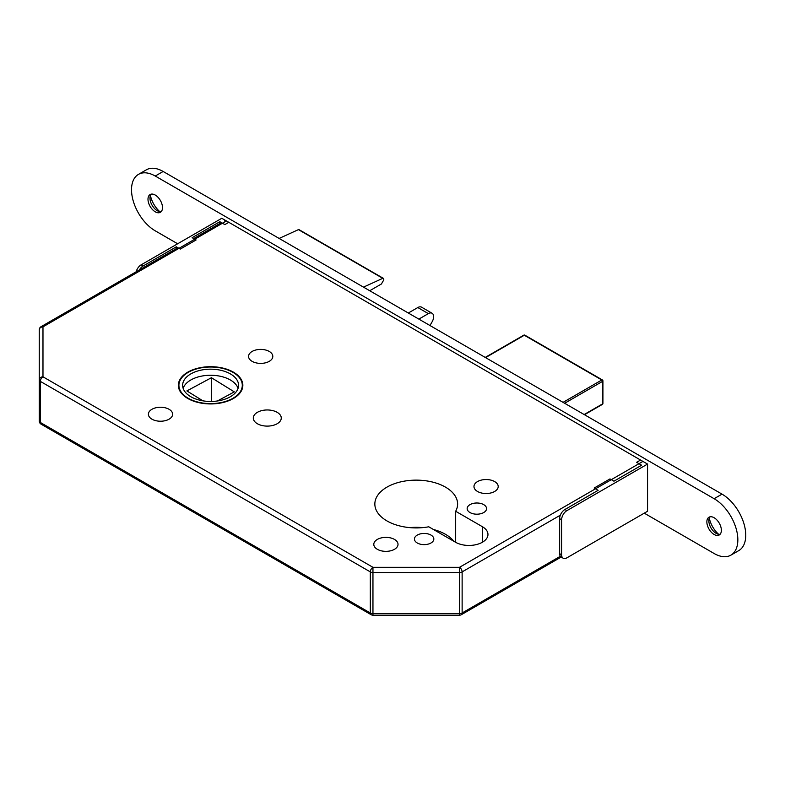 <?xml version="1.0" encoding="UTF-8"?>
<svg xmlns="http://www.w3.org/2000/svg" width="785" height="785" viewBox="0 0 785 785"><rect width="100%" height="100%" fill="white"/><g stroke="black" fill="none" stroke-linecap="round" stroke-linejoin="round"><path stroke-width="1.18" d="M233.41 372.149A32.244 18.614 0 0 0 198.262 368.116A32.244 18.614 0 0 0 178.352 385.317A32.244 18.614 0 0 0 187.801 398.476A32.244 18.614 0 0 0 222.94 402.519A32.244 18.614 0 0 0 242.85 385.317A32.244 18.614 0 0 0 233.41 372.149M188.194 398.25A31.685 18.3 0 0 0 222.734 402.214A31.685 18.3 0 0 0 242.29 385.317A31.685 18.3 0 0 0 233.008 372.375A31.685 18.3 0 0 0 198.477 368.41A31.685 18.3 0 0 0 178.911 385.317A31.685 18.3 0 0 0 188.194 398.25M230.378 373.896A27.966 16.142 0 0 0 199.9 370.402A27.966 16.142 0 0 0 182.64 385.317A27.966 16.142 0 0 0 190.833 396.729A27.966 16.142 0 0 0 221.301 400.232A27.966 16.142 0 0 0 238.561 385.317A27.966 16.142 0 0 0 230.378 373.896M238.061 388.359A27.966 16.142 0 0 0 230.378 379.989A27.966 16.142 0 0 0 202.393 375.966A27.966 16.142 0 0 0 183.14 388.359M430.985 535.076A9.695 5.593 0 0 0 420.426 533.869A9.695 5.593 0 0 0 414.441 539.03A9.695 5.593 0 0 0 417.277 542.994A9.695 5.593 0 0 0 427.845 544.201A9.695 5.593 0 0 0 433.83 539.03A9.695 5.593 0 0 0 430.985 535.076M483.717 504.637A9.695 5.593 0 0 0 473.149 503.42A9.695 5.593 0 0 0 467.163 508.592A9.695 5.593 0 0 0 470.009 512.556A9.695 5.593 0 0 0 480.567 513.763A9.695 5.593 0 0 0 486.553 508.592A9.695 5.593 0 0 0 483.717 504.637M394.472 539.413A12.118 6.996 0 0 0 381.274 537.902A12.118 6.996 0 0 0 373.797 544.358A12.118 6.996 0 0 0 377.34 549.304A12.118 6.996 0 0 0 390.547 550.825A12.118 6.996 0 0 0 398.024 544.358A12.118 6.996 0 0 0 394.472 539.413M494.648 481.578A12.118 6.996 0 0 0 481.45 480.067A12.118 6.996 0 0 0 473.973 486.523A12.118 6.996 0 0 0 477.515 491.469A12.118 6.996 0 0 0 490.723 492.99A12.118 6.996 0 0 0 498.2 486.523A12.118 6.996 0 0 0 494.648 481.578M169.079 409.289A12.118 6.996 0 0 0 155.881 407.768A12.118 6.996 0 0 0 148.394 414.235A12.118 6.996 0 0 0 151.947 419.18A12.118 6.996 0 0 0 165.154 420.691A12.118 6.996 0 0 0 172.631 414.235A12.118 6.996 0 0 0 169.079 409.289M269.255 351.445A12.118 6.996 0 0 0 256.057 349.933A12.118 6.996 0 0 0 248.57 356.4A12.118 6.996 0 0 0 252.122 361.345A12.118 6.996 0 0 0 265.33 362.856A12.118 6.996 0 0 0 272.807 356.4A12.118 6.996 0 0 0 269.255 351.445M277.164 412.331A13.983 8.076 0 0 0 261.935 410.575A13.983 8.076 0 0 0 253.3 418.032A13.983 8.076 0 0 0 257.392 423.743A13.983 8.076 0 0 0 272.63 425.49A13.983 8.076 0 0 0 281.265 418.032A13.983 8.076 0 0 0 277.164 412.331M445.487 487.132A41.379 23.893 0 0 0 400.389 481.951A41.379 23.893 0 0 0 374.847 504.029A41.379 23.893 0 0 0 386.966 520.926A41.379 23.893 0 0 0 428.767 526.794L455.506 542.229A19.017 10.98 0 0 0 476.23 544.613A19.017 10.98 0 0 0 487.966 534.467A19.017 10.98 0 0 0 482.392 526.706L455.663 511.27A41.379 23.893 0 0 0 457.606 504.029A41.379 23.893 0 0 0 445.487 487.132M453.867 541.287A41.379 23.893 0 0 0 445.487 534.32A41.379 23.893 0 0 0 433.418 529.482M422.772 527.618A41.379 23.893 0 0 0 409.682 527.618M429.974 325.52L432.084 321.87A7.457 4.308 -60 0 0 432.084 313.254A7.457 4.308 -60 0 0 428.355 313.627L417.806 307.543L408.318 313.019M417.806 307.543A7.457 4.308 -60 0 1 421.535 307.171L432.084 313.254M428.355 313.627L418.866 319.102M177.881 247.707L41.114 326.658A3.729 2.149 -120 0 1 42.979 326.845L42.979 376.81L372.953 567.319L459.5 567.319L642.935 461.413L226.423 220.938L42.979 326.845A3.729 3.042 180 0 0 39.25 329.886L39.25 379.852A3.729 2.149 0 0 0 40.339 381.382L40.339 422.467L370.314 612.987L370.314 571.892L40.339 381.382A3.729 2.149 120 0 1 42.979 376.81A3.729 3.042 180 0 0 39.25 379.852L39.25 420.946A3.729 3.729 0 0 0 41.114 424.175A3.729 2.149 120 0 1 40.339 422.467A3.729 2.149 180 0 1 39.25 420.946L39.25 370.981M224.559 220.752A3.729 2.149 60 0 1 226.423 220.938M202.893 400.831L186.889 390.92L211.43 377.713L234.313 391.882L217.435 400.968M211.43 377.713L211.43 401.449M369.725 290.735L381.422 283.984L383.433 280.5A1.864 1.079 120 0 0 383.414 278.381A1.864 1.079 120 0 0 382.786 278.332L363.484 287.133M279.126 238.434L298.428 229.632L382.786 278.332M383.414 278.381L299.056 229.671A1.864 1.079 120 0 0 298.428 229.632M455.663 542.317L455.663 511.27M560.343 515.186L462.129 571.892A3.729 2.149 -120 0 0 459.5 567.319L459.5 572.52L372.953 572.52A3.729 2.149 0 0 1 370.314 571.892A3.729 2.149 120 0 1 372.953 567.319L372.953 615.185A3.729 3.729 0 0 1 371.089 614.684L41.114 424.175M371.089 614.684A3.729 2.149 120 0 1 370.314 612.987A3.729 2.149 180 0 0 372.953 613.615L459.5 613.615L459.5 615.185L372.953 615.185M161.259 211.577A10.254 5.917 60 0 1 157.216 210.665A10.254 5.917 60 0 1 149.974 198.105A10.254 5.917 60 0 1 151.201 194.15M147.992 199.253A10.254 5.917 60 0 1 150.112 194.552A10.254 5.917 60 0 1 158.02 197.3A10.254 5.917 60 0 1 162.495 207.623A10.254 5.917 60 0 1 160.366 212.313A10.254 5.917 60 0 1 152.467 209.566A10.254 5.917 60 0 1 147.992 199.253M720.13 534.242A10.254 5.917 60 0 1 716.097 533.329A10.254 5.917 60 0 1 708.845 520.769A10.254 5.917 60 0 1 710.072 516.815M706.863 521.917A10.254 5.917 60 0 1 708.992 517.217A10.254 5.917 60 0 1 716.891 519.964A10.254 5.917 60 0 1 721.366 530.287A10.254 5.917 60 0 1 719.246 534.977A10.254 5.917 60 0 1 711.338 532.23A10.254 5.917 60 0 1 706.863 521.917M177.645 243.772L155.244 230.829A33.549 19.37 60 0 1 133.322 201.264A33.549 19.37 60 0 1 138.464 174.378A33.549 19.37 60 0 1 155.244 176.036L714.114 498.701A33.549 19.37 60 0 1 737.841 539.795A33.549 19.37 60 0 1 730.894 555.152A33.549 19.37 60 0 1 714.114 553.494L644.259 513.164M138.464 174.378L146.373 169.815A33.549 19.37 60 0 1 163.152 171.473L722.023 494.138A33.549 19.37 60 0 1 745.75 535.233A33.549 19.37 60 0 1 738.803 550.589L730.894 555.152M159.738 211.597A18.644 10.764 60 0 1 150.416 195.465M718.609 534.261A18.644 10.764 60 0 1 709.297 518.129M563.159 558.204L561.177 557.056A7.457 4.308 -60 0 1 559.636 553.651L561.609 554.789A7.457 4.308 120 0 0 563.159 558.204A7.457 4.308 120 0 0 566.888 557.831L647.556 511.261L647.556 464.072L640.56 460.039L636.606 462.316L641.62 465.22L613.939 481.195L609.984 478.919L594.166 488.044L598.121 490.331L564.906 509.504L566.888 510.652A7.457 4.308 120 0 0 561.609 519.778L561.609 554.789M561.609 519.778L559.636 518.64L559.636 553.651M559.636 518.64A7.457 4.308 -60 0 1 564.906 509.504M640.069 459.863A1.864 1.079 60 0 1 640.56 460.039M647.556 464.072L566.888 510.652M136.168 271.787A7.457 4.308 -60 0 1 141.143 264.849L143.115 265.987L176.331 246.814L180.285 249.09L196.103 239.965L192.148 237.678L219.829 221.704L219.829 223.48M176.331 246.814L176.331 248.6M143.115 265.987A7.457 4.308 120 0 0 139.387 269.922M141.143 264.849L221.802 218.279L228.798 222.312A1.864 1.079 60 0 1 229.289 222.704M219.829 221.704L224.844 224.598L228.798 222.312M561.177 557.056L461.364 614.684A3.729 2.149 -120 0 0 462.129 612.987A3.729 2.149 0 0 1 459.5 613.615L459.5 572.52A3.729 2.149 180 0 0 462.129 571.892L462.129 612.987L560.343 556.28M482.392 542.229L482.392 526.706M563.061 402.362L601.81 379.989L524.311 335.244L485.562 357.617M584.148 414.539L602.605 403.882L602.605 381.353L564.641 403.274M584.482 414.725L602.37 404.393A1.119 1.119 0 0 0 602.929 403.421L602.929 380.902A1.119 0.648 180 0 0 602.605 380.44A1.119 0.648 120 0 0 601.81 379.989A1.119 0.648 -120 0 1 602.605 381.353A1.119 0.648 180 0 0 602.929 380.902A1.119 1.119 0 0 0 602.37 379.93L524.871 335.185A1.119 1.119 0 0 0 523.752 335.185A1.119 0.648 -120 0 1 524.311 335.244A1.119 0.648 -60 0 1 524.871 335.185M602.929 403.421A1.119 0.648 180 0 1 602.605 403.882A1.119 0.648 -120 0 1 602.37 404.393M714.114 498.701L722.023 494.138M155.244 176.036L163.152 171.473M242.29 388.761L242.29 385.317M178.911 388.761L178.911 385.317M221.37 222.587L193.689 238.571M41.114 326.658A3.729 3.729 0 0 0 39.25 329.886M459.5 615.185A3.729 3.729 0 0 0 461.364 614.684M485.228 357.42L523.752 335.185"/></g></svg>
